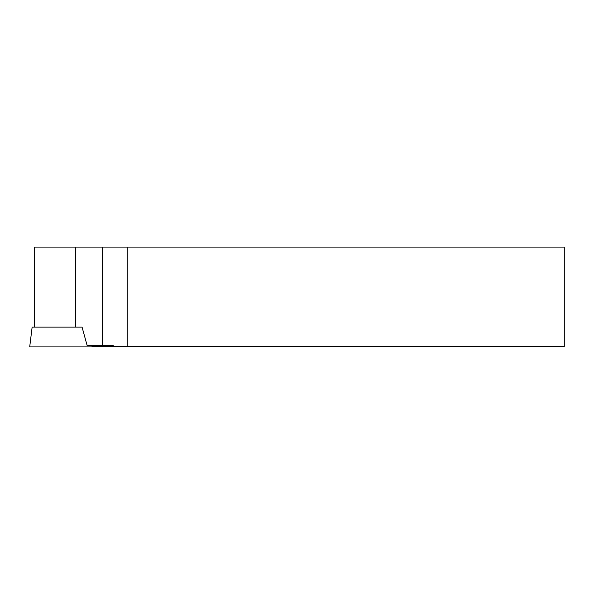 <?xml version="1.0" encoding="UTF-8"?>
<svg xmlns="http://www.w3.org/2000/svg" width="594" height="594" viewBox="0 0 594 594"><rect width="100%" height="100%" fill="white"/><g stroke="black" fill="none" stroke-linecap="round" stroke-linejoin="round"><path stroke-width="0.89" d="M102.48 345.649L113.276 345.649L113.855 346.451L127.22 346.451L127.22 247.082L102.48 247.082L102.48 345.649L87.177 345.649L82.061 327.108L32.135 327.108L29.7 346.918L92.1 346.918L91.944 345.649M113.855 346.451L92.04 346.451M127.22 346.451L564.3 346.451L564.3 247.082L127.22 247.082M75.705 327.108L75.705 247.082L102.48 247.082M75.705 247.082L34.281 247.082L34.281 327.108M113.855 346.124L92.003 346.124M45.976 346.918L75.824 346.918"/></g></svg>
